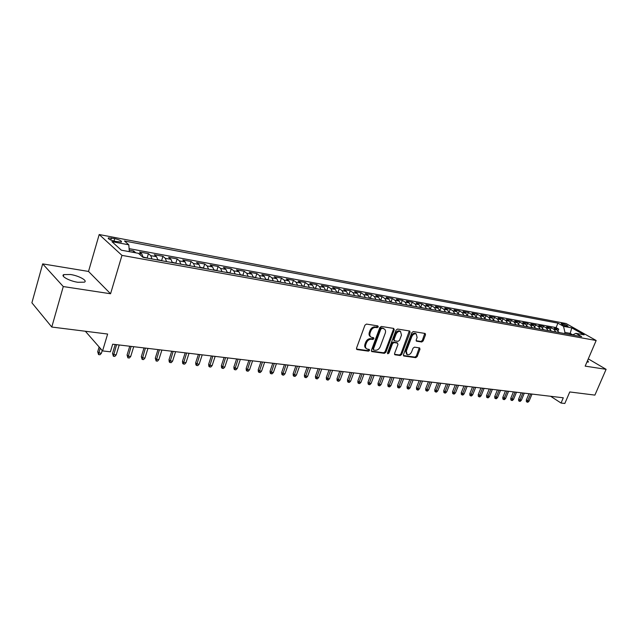 <?xml version="1.0" encoding="UTF-8"?>
<svg xmlns="http://www.w3.org/2000/svg" width="638" height="638" viewBox="0 0 638 638"><rect width="100%" height="100%" fill="white"/><g stroke="black" fill="none" stroke-linecap="round" stroke-linejoin="round"><path stroke-width="0.96" d="M378.27 326.903L377.856 325.898L366.483 324.08L364.928 325.197L356.514 348.173L357.128 349.592L368.509 351.163L369.577 350.39L369.322 349.449L366.978 348.994C365.542 348.181 365.143 346.745 365.773 344.687L366.475 342.789C367.584 340.365 369.227 339.177 371.38 339.241L372.839 339.456L373.908 338.682L373.645 337.733L371.348 337.271C369.888 336.449 369.474 334.99 370.12 332.892L370.822 330.986C371.938 328.546 373.581 327.366 375.734 327.446L377.194 327.677L378.27 326.903M370.558 336.697C369.107 335.867 368.7 334.416 369.338 332.334L370.04 330.428C371.156 327.988 372.799 326.808 374.953 326.887L376.412 327.119L377.544 325.843M356.467 349.034L367.743 350.589L368.876 349.361M366.18 348.412C364.769 347.582 364.378 346.155 365 344.113L365.702 342.215C366.81 339.799 368.445 338.611 370.606 338.674L372.066 338.89L373.19 337.646M70.491 274.5L63.832 274.579C60.139 275.959 69.406 281.079 77.852 282.283L84.383 282.163C87.988 280.744 78.849 275.728 70.491 274.5M562.094 323.514L561.209 323.498C561.687 324.423 563.681 325.396 567.182 326.401L568.059 326.425C567.573 325.492 565.587 324.519 562.094 323.514M421.71 342L423.154 340.939L425.514 334.791L425.171 333.467L413.312 331.553L411.845 332.621L403.471 354.704L403.806 356.004L415.713 357.671L417.156 356.602L419.971 349.241L419.645 347.941L414.477 347.152L413.025 348.228L411.622 351.905C410.497 354.162 409.014 355.071 407.188 354.632L406.294 351.147L411.805 336.633C412.922 334.384 414.389 333.467 416.207 333.897L417.132 337.454L416.207 339.871L416.55 341.194L421.71 342L420.913 341.458L422.356 340.389L424.764 333.379M63.274 286.55L110.565 293.759L88.515 271.445L42.682 263.885L63.274 286.55L51.782 327.039L107.631 334.041L102.574 350.924L110.39 351.809L112.679 344.201L563.29 397.793L561.049 403.041L564.829 403.471L569.758 391.955L594.895 395.105L606.1 369.33L588.284 358.875M110.565 293.759L121.962 255.375L596.163 340.501L585.174 366.132L606.1 369.33M394.252 329.838L393.686 328.418L381.372 326.457L379.841 327.557L371.436 350.246L371.81 351.586L384.363 353.348L385.862 352.256L394.252 329.838L393.463 329.288L393.502 328.395M397.554 329.041L409.732 331.002L410.082 332.35L401.709 354.457L400.241 355.541L394.922 354.776L394.571 353.468L397.96 344.472L397.41 343.092L393.989 342.582L392.498 343.675L388.965 353.077L387.768 353.795L387.521 352.878L396.054 330.125L397.554 329.041M51.782 327.039L31.9 302.803L42.682 263.885M558.043 330.803L558.736 329.128L554.183 328.291L557.094 329.966L554.031 329.407L555.77 331.951M550.403 329.463L551.12 327.725L546.503 326.879L549.406 328.562L546.303 327.996L548.034 330.556M542.651 328.107L543.401 326.305L538.703 325.444L541.614 327.135L538.464 326.56L540.187 329.136M534.788 326.744L535.561 324.862L530.8 323.992L533.695 325.691L530.497 325.101L532.228 327.693M526.805 325.356L527.602 323.402L522.769 322.509L525.664 324.216L522.418 323.625L524.141 326.233M518.694 323.952L519.523 321.911L514.619 321.01L517.514 322.724L514.22 322.126L515.935 324.75M510.464 322.533L511.325 320.404L506.349 319.494L509.236 321.217L505.894 320.603L507.601 323.243M502.106 321.097L503.007 318.872L497.951 317.947L500.83 319.678L497.433 319.056L499.139 321.719M493.621 319.646L494.554 317.317L489.418 316.376L492.297 318.115L488.852 317.485L490.55 320.164M485.008 318.187L485.973 315.746L480.765 314.781L483.636 316.536L480.127 315.89L481.826 318.585M476.251 316.703L477.256 314.143L471.968 313.162L474.831 314.925L471.275 314.271L472.965 316.982M467.351 315.212L468.412 312.508L463.029 311.519L465.892 313.29L462.271 312.628L463.962 315.355M458.307 313.697L459.416 310.858L453.953 309.853L456.808 311.623L453.132 310.953L454.806 313.705M449.12 312.181L450.284 309.175L444.734 308.154L447.581 309.94L443.849 309.255L445.515 312.022M439.781 310.642L441.002 307.468L435.363 306.431L438.202 308.226L434.406 307.532L436.065 310.315M430.339 308.975L431.575 305.738L425.841 304.677L428.664 306.479L424.812 305.777L426.463 308.577M420.753 307.237L421.989 303.975L416.167 302.898L418.983 304.709L415.059 303.991L416.702 306.814M411.008 305.474L412.252 302.181L406.326 301.088L409.133 302.906L405.146 302.181L406.781 305.02M401.103 303.68L402.347 300.354L396.326 299.254L399.117 301.072L395.066 300.331L396.684 303.194M391.03 301.854L392.274 298.504L386.157 297.38L388.933 299.214L384.81 298.456L386.429 301.343M380.79 300.004L382.034 296.622L375.814 295.474L378.573 297.316L374.386 296.55L375.989 299.453M370.383 298.121L371.627 294.708L365.295 293.544L368.046 295.394L363.78 294.612L365.367 297.539M359.784 296.199L361.036 292.754L354.592 291.574L357.328 293.432L352.989 292.643L354.569 295.585M349.01 294.254L350.262 290.776L343.707 289.572L346.426 291.438L342.008 290.633L343.571 293.6M338.044 292.268L339.296 288.759L332.629 287.531L335.325 289.413L330.835 288.591L332.39 291.574M326.887 290.25L328.139 286.709L321.353 285.457L324.032 287.347L319.463 286.51L321.002 289.516M315.539 288.193L316.783 284.62L309.877 283.344L312.54 285.242L307.883 284.389L309.406 287.419M303.975 286.095L305.227 282.49L298.193 281.199L300.841 283.105L296.096 282.235L297.603 285.29M292.212 283.966L293.464 280.329L286.303 279.005L288.918 280.927L284.093 280.042L285.585 283.113M280.234 281.797L281.478 278.12L274.188 276.78L276.788 278.702L271.868 277.801L273.343 280.903M268.032 279.588L269.276 275.879L261.851 274.507L264.427 276.445L259.419 275.528L260.87 278.647M255.599 277.339L256.851 273.59L249.283 272.203L251.835 274.141L246.731 273.208L248.158 276.35M242.942 275.05L244.187 271.262L236.475 269.842L239.003 271.796L233.795 270.839L235.207 274.005M230.039 272.713L231.283 268.885L223.428 267.442L225.924 269.403L220.62 268.431L222.008 271.621M216.888 270.337L218.14 266.469L210.125 264.993L212.59 266.963L207.191 265.974L208.554 269.188M204.654 268.486L203.482 267.904L204.734 264.004L196.568 262.505L199 264.475L193.489 263.47L194.829 266.708M189.821 265.456L191.073 261.492L182.747 259.961L185.148 261.947L179.525 260.918L180.841 264.18M175.889 262.952L177.141 258.924L168.647 257.361L171.008 259.363L165.282 258.31L166.566 261.604M161.669 260.4L162.929 256.316L154.268 254.721L156.597 256.723L150.743 255.655L152.004 258.972M147.171 257.792L148.431 253.645L139.594 252.018L141.883 254.036L143.127 257.361M115.127 241.331L121.411 242.065C121.914 241.004 119.689 239.848 114.744 238.596L108.428 237.846C107.91 238.915 110.143 240.071 115.127 241.331M121.962 255.375L99.193 234.529L566.065 323.53L596.163 340.501M558.736 329.128L556.081 327.605L557.939 323.147L124.482 240.997L128.804 244.809L129.331 251.651M557.939 323.147L563.521 326.321L571.776 327.868L584.137 334.854L575.883 333.339L581.681 336.633L142.976 257.337L138.43 253.318L121.348 250.192L111.921 241.642L128.804 244.809M148.431 253.645L150.743 255.655M162.929 256.316L165.282 258.31M177.141 258.924L179.525 260.918M191.073 261.492L193.489 263.47M204.734 264.004L207.191 265.974M218.14 266.469L220.62 268.431M231.283 268.885L233.795 270.839M244.187 271.262L246.731 273.208M256.851 273.59L259.419 275.528M269.276 275.879L271.868 277.801M281.478 278.12L284.093 280.042M293.464 280.329L296.096 282.235M305.227 282.49L307.883 284.389M316.783 284.62L319.463 286.51M328.139 286.709L330.835 288.591M339.296 288.759L342.008 290.633M350.262 290.776L352.989 292.643M361.036 292.754L363.78 294.612M371.627 294.708L374.386 296.55M382.034 296.622L384.81 298.456M392.274 298.504L395.066 300.331M402.347 300.354L405.146 302.181M412.252 302.181L415.059 303.991M421.989 303.975L424.812 305.777M431.575 305.738L434.406 307.532M441.002 307.468L443.849 309.255M450.284 309.175L453.132 310.953M459.416 310.858L462.271 312.628M468.412 312.508L471.275 314.271M477.256 314.143L480.127 315.89M485.973 315.746L488.852 317.485M494.554 317.317L497.433 319.056M503.007 318.872L505.894 320.603M511.325 320.404L514.22 322.126M519.523 321.911L522.418 323.625M527.602 323.402L530.497 325.101M535.561 324.862L538.464 326.56M543.401 326.305L546.303 327.996M551.12 327.725L554.031 329.407M556.081 327.605L129.099 248.629M133.214 252.361L133.645 250.925L129.211 250.112M133.645 250.925L135.79 252.831M569.758 334.479L570.22 333.387L564.949 332.43L564.486 333.53M88.515 271.445L99.193 234.529M550.666 396.294L561.049 403.041M85.356 331.25L102.574 350.924M572.757 334.838L570.22 333.387L571.776 327.868M157.865 260.025L156.597 256.723M172.308 262.641L171.008 259.363M186.471 265.201L185.148 261.947M200.356 267.705L199 264.475M213.969 270.169L212.59 266.963M227.319 272.586L225.924 269.403M240.422 274.946L239.003 271.796M253.27 277.275L251.835 274.141M265.886 279.556L264.427 276.445M278.264 281.789L276.788 278.702M290.418 283.99L288.918 280.927M302.348 286.143L300.841 283.105M314.071 288.264L312.54 285.242M325.579 290.346L324.032 287.347M336.888 292.387L335.325 289.413M347.997 294.397L346.426 291.438M358.907 296.367L357.328 293.432M369.641 298.305L368.046 295.394M380.184 300.211L378.573 297.316M390.552 302.085L388.933 299.214M400.744 303.927L399.117 301.072M410.768 305.746L409.133 302.906M420.625 307.524L418.983 304.709M430.323 309.278L428.664 306.479M439.861 311.001L438.202 308.226M449.248 312.7L447.581 309.94M458.491 314.367L456.808 311.623M467.574 316.009L465.892 313.29M476.522 317.628L474.831 314.925M485.335 319.223L483.636 316.536M494.003 320.786L492.297 318.115M502.545 322.334L500.83 319.678M510.95 323.849L509.236 321.217M519.236 325.348L517.514 322.724M527.387 326.823L525.664 324.216M535.426 328.275L533.695 325.691M543.345 329.702L541.614 327.135M551.144 331.114L549.406 328.562M575.883 333.339L572.469 334.974M558.832 332.502L557.094 329.966M564.949 332.43L563.521 326.321M586.912 362.073L588.507 362.009L587.566 360.55M371.388 351.091L383.59 352.782L385.081 351.69L393.463 329.288M381.875 328.411L380.806 329.184L373.429 349.082L373.685 350.015L375.367 350.27C377.489 350.31 379.108 349.138 380.208 346.745L385.248 333.211C385.902 331.114 385.496 329.663 384.028 328.841L381.085 327.86L380.025 328.626L380.806 329.184M373.509 349.887L372.656 348.507L380.025 328.626M384.012 328.825L383.398 328.658M381.085 327.86L382.609 328.099M394.515 354.289L399.46 354.975L400.927 353.891L409.341 330.915M397.051 342.75L393.199 342.024L391.708 343.108L388.183 352.511L388.965 353.077M387.457 353.237L388.183 352.511M401.493 335.102L400.528 331.497C398.662 331.042 397.163 331.959 396.031 334.248L394.077 339.448L394.635 340.844L398.064 341.354L399.548 340.269L401.493 335.102M400.337 331.361L399.731 330.947C397.865 330.5 396.373 331.417 395.241 333.698L396.031 334.248M394.204 340.628L393.295 338.898L395.241 333.698M416.151 340.732L420.913 341.458M415.976 333.746L415.41 333.355C413.591 332.924 412.132 333.834 411.008 336.082L411.805 336.633M406.605 354.21L405.505 350.589L411.008 336.082M403.407 355.518L414.923 357.113L416.367 356.044L419.246 347.854M101.426 353.197L100.038 354.752L98.539 354.584L97.71 351.713L98.73 352.894L101.426 353.197L102.224 350.525M98.539 354.584L100.15 348.149M97.71 351.713L99.121 346.976M148.112 258.262L143.087 256.97M116.212 354.856L114.832 356.395L113.365 356.235L112.535 353.388L113.572 354.561L116.212 354.856L119.21 344.975M113.365 356.235L116.563 344.656M112.535 353.388L115.215 344.496M162.666 260.894L157.825 259.642M130.71 356.483L129.339 358.006L127.895 357.846L127.066 355.023L128.126 356.187L130.71 356.483L133.717 346.697M127.895 357.846L131.125 346.394M127.066 355.023L129.761 346.227M176.941 263.478L172.268 262.258M144.938 358.07L143.558 359.585L142.154 359.425L141.317 356.634L142.394 357.79L144.938 358.07L147.944 348.396M142.154 359.425L145.4 348.093M141.317 356.634L144.013 347.925M190.929 266.006L186.424 264.818M158.886 359.633L157.514 361.132L156.135 360.98L155.297 358.213L156.39 359.353L158.886 359.633L161.9 350.055M156.135 360.98L159.412 349.752M155.297 358.213L158.001 349.592M203.482 267.904L200.308 267.33M172.571 361.172L171.207 362.647L169.852 362.496L169.23 361.866L169.014 359.76L170.123 360.893L172.571 361.172L175.594 351.682M169.852 362.496L173.145 351.386M169.014 359.76L171.726 351.219M218.108 270.919L213.921 269.794M186.001 362.679L184.645 364.139L183.313 363.995L182.683 363.365L182.468 361.275L183.6 362.408L186.001 362.679L189.023 353.277M183.313 363.995L186.631 352.989M182.468 361.275L185.187 352.822M231.315 273.303L227.272 272.211M199.176 364.154L197.828 365.606L196.52 365.454L195.89 364.832L195.683 362.767L196.823 363.891L199.176 364.154L202.214 354.848M196.52 365.454L199.853 354.569M195.683 362.767L198.402 354.393M244.266 275.648L240.366 274.587M212.119 365.606L210.771 367.041L209.487 366.898L208.849 366.276L208.65 364.226L209.806 365.343L212.119 365.606L215.15 356.387M209.487 366.898L212.837 356.108M208.65 364.226L211.369 355.932M256.978 277.945L253.214 276.908M224.815 367.025L223.475 368.445L222.215 368.309L221.569 367.695L221.378 365.662L222.55 366.77L224.815 367.025L227.854 357.894M222.215 368.309L225.589 357.631M221.378 365.662L224.105 357.447M269.451 280.202L265.831 279.197M237.288 368.421L235.956 369.833L234.72 369.697L234.066 369.083L233.875 367.073L235.063 368.174L237.288 368.421L240.335 359.377M234.72 369.697L238.102 359.114M233.875 367.073L236.61 358.939M281.701 282.411L278.208 281.43M249.538 369.793L248.214 371.188L246.994 371.061L246.332 370.447L246.156 368.461L247.353 369.554L249.538 369.793L252.584 360.837M246.994 371.061L250.391 360.582M246.156 368.461L248.884 360.398M293.727 284.588L290.362 283.631M261.572 371.149L260.248 372.528L259.052 372.393L258.382 371.787L258.215 369.817L259.419 370.901L261.572 371.149L264.618 362.272M259.052 372.393L262.465 362.017M258.215 369.817L260.95 361.834M305.538 286.717L302.292 285.792M273.391 372.472L272.075 373.836L270.903 373.709L270.225 373.11L270.065 371.156L271.278 372.233L273.391 372.472L276.437 363.676M270.903 373.709L274.324 363.421M270.065 371.156L272.793 363.245M317.134 288.815L314.008 287.913M285.011 373.772L283.695 375.128L282.546 375L281.86 374.402L281.701 372.464L282.929 373.541L285.011 373.772L288.057 365.056M282.546 375L285.976 364.808M281.701 372.464L284.436 364.625M328.53 290.88L325.516 289.995M296.423 375.048L295.115 376.396L293.982 376.268L293.297 375.678L293.145 373.756L294.381 374.825L296.423 375.048L299.469 366.411M293.982 376.268L297.428 366.172M293.145 373.756L295.873 365.989M339.719 292.898L336.824 292.044M307.636 376.308L306.344 377.64L305.227 377.521L304.533 376.93L304.39 375.024L305.634 376.085L307.636 376.308L310.69 367.751M305.227 377.521L308.68 367.512M304.39 375.024L307.117 367.329M350.725 294.892L347.933 294.054M318.665 377.544L317.373 378.868L316.281 378.741L315.579 378.159L315.443 376.268L316.695 377.321L318.665 377.544L321.712 369.059M316.281 378.741L319.742 368.828M315.443 376.268L318.171 368.636M361.531 296.845L358.843 296.032M329.511 378.757L328.219 380.065L327.142 379.953L326.441 379.371L326.305 377.497L327.573 378.541L329.511 378.757L332.558 370.351M327.142 379.953L330.62 370.12M326.305 377.497L329.041 369.928M372.153 298.759L369.577 297.97M340.174 379.953L338.89 381.253L337.829 381.133L337.127 380.559L336.992 378.701L338.268 379.738L340.174 379.953L343.212 371.619M337.829 381.133L341.306 371.388M336.992 378.701L339.719 371.204M382.601 300.65L380.12 299.884M350.653 381.133L349.377 382.417L348.34 382.298L347.63 381.723L347.503 379.889L348.779 380.918L350.653 381.133L353.699 372.863M348.34 382.298L351.825 372.64M347.503 379.889L350.23 372.456M392.872 302.508L390.488 301.758M360.972 382.282L359.696 383.558L358.676 383.446L357.958 382.88L357.838 381.053L359.122 382.082L360.972 382.282L364.003 374.091M358.676 383.446L362.161 373.876M357.838 381.053L360.566 373.685M402.969 304.334L400.68 303.6M371.117 383.422L369.849 384.69L368.844 384.578L368.126 384.004L368.006 382.202L369.298 383.223L371.117 383.422L374.147 375.296M368.844 384.578L372.337 375.08M368.006 382.202L370.726 374.889M412.906 306.128L410.697 305.419M381.093 384.539L379.833 385.791L378.844 385.687L378.119 385.121L378.007 383.326L379.307 384.339L381.093 384.539L384.124 376.484M378.844 385.687L382.345 376.268M378.007 383.326L380.726 376.077M422.675 307.891L420.562 307.205M390.911 385.639L389.659 386.883L388.686 386.78L387.96 386.213L387.848 384.435L389.156 385.448L390.911 385.639L393.941 377.656M388.686 386.78L392.187 377.441M387.848 384.435L390.568 377.249M432.285 309.629L430.251 308.959M400.576 386.724L399.332 387.96L398.375 387.848L397.641 387.298L397.538 385.527L398.854 386.532L400.576 386.724L403.607 378.805M398.375 387.848L401.876 378.597M397.538 385.527L400.257 378.406M441.743 311.344L439.797 310.682M410.09 387.792L408.846 389.013L407.905 388.909L407.172 388.359L407.076 386.604L408.392 387.601L410.09 387.792L413.113 379.929M407.905 388.909L411.414 379.73M407.076 386.604L409.787 379.538M451.05 313.027L449.176 312.381M419.453 388.837L418.217 390.049L417.284 389.946L416.55 389.403L416.455 387.665L417.778 388.654L419.453 388.837L422.468 381.046M417.284 389.946L420.801 380.846M416.455 387.665L419.166 380.655M460.205 314.678L458.419 314.055M428.672 389.874L427.444 391.078L426.527 390.974L425.785 390.424L425.698 388.709L427.021 389.69L428.672 389.874L431.687 382.138M426.527 390.974L430.036 381.947M425.698 388.709L428.401 381.747M469.217 316.304L467.502 315.698M437.748 390.887L436.52 392.083L435.618 391.979L434.885 391.437L434.789 389.73L436.121 390.711L437.748 390.887L440.754 383.223M435.618 391.979L439.135 383.023M434.789 389.73L437.493 382.832M478.093 317.915L476.45 317.317M446.688 391.891L445.468 393.072L444.574 392.976L443.833 392.434L443.753 390.743L445.085 391.716L446.688 391.891L449.686 384.283M444.574 392.976L448.091 384.092M443.753 390.743L446.448 383.901M486.834 319.494L485.263 318.912M455.484 392.88L454.272 394.053L453.395 393.957L452.653 393.423L452.573 391.74L453.913 392.705L455.484 392.88L458.483 385.328M453.395 393.957L456.912 385.145M452.573 391.74L455.261 384.945M495.431 321.05L493.932 320.483M464.153 393.853L462.949 395.018L462.087 394.922L461.338 394.388L461.258 392.721L462.606 393.678L464.153 393.853L467.152 386.357M462.087 394.922L465.596 386.173M461.258 392.721L463.946 385.982M503.9 322.581L502.465 322.031M472.694 394.81L471.49 395.959L470.645 395.871L469.895 395.337L469.823 393.686L472.694 394.81L475.685 387.378M470.645 395.871L474.154 387.194M469.823 393.686L472.503 386.995M512.242 324.088L510.879 323.554M481.108 395.751L479.912 396.9L479.074 396.804L478.325 396.278L478.253 394.635L481.108 395.751L484.09 388.375M479.074 396.804L482.583 388.199M478.253 394.635L480.932 388M520.464 325.571L519.157 325.053M489.394 396.676L488.206 397.817L487.376 397.721L486.627 397.203L486.563 395.568L489.394 396.676L492.369 389.363M487.376 397.721L490.885 389.18M486.563 395.568L489.234 388.989M528.559 327.031L527.315 326.528M497.56 397.594L496.372 398.726L495.566 398.63L494.809 398.112L494.745 396.493L497.56 397.594L500.535 390.328M495.566 398.63L499.075 390.153M494.745 396.493L497.409 389.962M536.534 328.474L535.354 327.98M505.607 398.495L504.427 399.619L503.629 399.532L502.872 399.013L502.816 397.402L505.607 398.495L508.574 391.285M503.629 399.532L507.138 391.118M502.816 397.402L505.471 390.919M544.389 329.894L543.265 329.415M513.542 399.388L512.37 400.497L511.58 400.409L510.823 399.898L510.767 398.303L513.542 399.388L516.501 392.226M511.58 400.409L515.081 392.059M510.767 398.303L513.423 391.86M552.133 331.297L551.065 330.827M521.366 400.265L520.193 401.366L519.412 401.278L518.654 400.768L518.598 399.189L521.366 400.265L524.316 393.16M519.412 401.278L522.913 392.992M518.598 399.189L521.254 392.793M559.765 332.677L558.752 332.223M529.069 401.127L527.905 402.219L527.14 402.139L526.382 401.629L526.326 400.058L529.069 401.127L532.012 394.077M527.14 402.139L530.641 393.909M526.326 400.058L528.974 393.71M141.883 254.036L138.55 253.422M110.773 240.024L111.379 237.958M114.011 241.084L114.744 238.596M374.953 326.887L375.734 327.446M370.04 330.428L370.822 330.986M369.338 332.334L370.12 332.892M372.066 338.89L372.839 339.456M370.606 338.674L371.38 339.241M365.702 342.215L366.475 342.789M365 344.113L365.773 344.687M367.743 350.589L368.509 351.163M356.498 349.122L357.128 349.592M376.412 327.119L377.194 327.677M385.081 351.69L385.862 352.256M383.59 352.782L384.363 353.348M371.428 351.203L372.034 351.65M372.656 348.507L373.429 349.082M409.293 331.8L410.082 332.35M400.927 353.891L401.709 354.457M399.46 354.975L400.241 355.541M394.571 354.425L395.129 354.832M396.621 342.534L397.41 343.092M393.199 342.024L393.989 342.582M391.708 343.108L392.498 343.675M393.295 338.898L394.077 339.448M416.223 340.891L416.734 341.242M405.505 350.589L406.294 351.147M419.182 348.691L419.971 349.241M416.367 356.044L417.156 356.602M414.923 357.113L415.713 357.671M403.463 355.669L404.006 356.06M424.709 334.248L425.514 334.791M422.356 340.389L423.154 340.939M63.353 276.286L63.832 274.579M108.245 238.484L108.428 237.846M383.247 328.291L384.028 328.841M396.82 342.59L397.61 343.148M399.731 330.947L400.528 331.497M415.41 333.355L416.207 333.897"/></g></svg>
